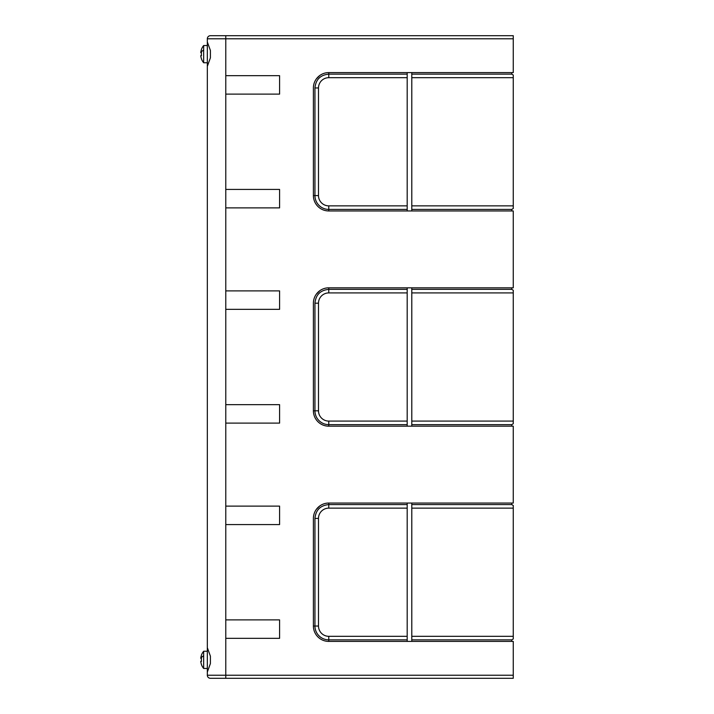 <?xml version="1.0" encoding="UTF-8"?>
<svg xmlns="http://www.w3.org/2000/svg" width="714" height="714" viewBox="0 0 714 714"><rect width="100%" height="100%" fill="white"/><g stroke="black" fill="none" stroke-linecap="round" stroke-linejoin="round"><path stroke-width="1.07" d="M207.328 41.947L207.328 66.348L210.407 57.834L210.407 50.462L207.328 41.947L207.328 38.779A3.07 3.07 0 0 1 210.407 35.7L225.776 35.7L225.776 38.779L207.328 38.779A3.07 3.07 0 0 1 210.407 35.7M207.328 672.053L210.407 663.538L210.407 656.166L207.328 647.652L207.328 675.23L225.776 675.23L225.776 619.886L279.585 619.886L279.585 638.334L225.776 638.334M225.776 524.567L225.776 506.119L279.585 506.119L279.585 524.567L225.776 524.567L225.776 619.886M225.776 423.107L225.776 404.659L279.585 404.659L279.585 423.107L225.776 423.107L225.776 506.119M225.776 309.341L225.776 290.893L279.585 290.893L279.585 309.341L225.776 309.341L225.776 404.659M225.776 207.881L225.776 189.433L279.585 189.433L279.585 207.881L225.776 207.881L225.776 290.893M225.776 94.114L225.776 75.666L279.585 75.666L279.585 94.114L225.776 94.114L225.776 189.433M207.328 66.348L207.328 647.652M207.328 667.688L207.328 655.086M203.66 655.729L203.66 668.465A13.53 13.53 0 0 1 201.375 664.466L201.473 664.466A13.441 13.441 0 0 1 200.741 661.387L201.473 661.387A12.718 12.718 0 0 1 201.473 658.317L200.955 658.317A13.53 6.488 0 0 1 203.66 655.729L203.66 651.239L207.328 651.239L207.328 652.605M201.473 658.317L200.741 658.317A13.441 13.441 0 0 1 201.473 655.238L201.375 655.238A13.53 13.53 0 0 1 203.66 651.239M200.741 661.387L201.473 661.387M207.328 45.535L203.66 45.535L203.66 62.761L207.328 62.761M203.66 62.761A13.53 13.53 0 0 1 201.375 58.762L201.473 58.762A13.441 13.441 0 0 1 200.741 55.683L201.473 55.683A12.718 12.718 0 0 1 201.473 52.613L200.741 52.613A13.441 13.441 0 0 1 201.473 49.534L201.375 49.534A13.53 13.53 0 0 1 203.66 45.535M203.66 50.025A13.53 6.488 0 0 0 200.955 52.613L201.473 52.613M200.741 55.683L201.473 55.683M210.407 678.3A3.07 3.07 0 0 1 207.328 675.23A3.07 3.07 0 0 0 210.407 678.3L513.259 678.3L513.259 675.23L225.776 675.23L225.776 678.3M328.779 508.136A10.282 10.282 0 0 0 318.498 518.418L318.498 626.035L314.945 626.035L314.945 518.418C315.767 510.01 320.372 505.405 328.779 504.584L407.185 504.584L407.185 508.136L328.779 508.136L328.779 503.049A15.369 15.369 0 0 0 313.401 518.418L313.401 626.035L314.945 626.035A13.834 13.834 180 0 0 328.779 639.869L328.779 641.404A15.369 15.369 0 0 1 313.401 626.035A15.369 15.369 180 0 0 328.779 641.404L513.259 641.404L513.259 675.23M328.779 503.049L513.259 503.049L513.259 426.178L328.779 426.178A15.369 15.369 0 0 1 313.401 410.809A15.369 15.369 180 0 0 328.779 426.178L328.779 424.643L407.185 424.643L407.185 287.822M407.185 292.91L328.779 292.91A10.282 10.282 0 0 0 318.498 303.191L318.498 410.809L313.401 410.809L313.401 303.191A15.369 15.369 0 0 1 328.779 287.822L513.259 287.822L513.259 210.951L328.779 210.951A15.369 15.369 0 0 1 313.401 195.582A15.369 15.369 180 0 0 328.779 210.951L328.779 205.864L407.185 205.864L407.185 210.951M407.185 72.596L407.185 74.131L328.779 74.131C320.372 74.952 315.767 79.566 314.945 87.965L314.945 195.582L313.401 195.582L313.401 87.965A15.369 15.369 0 0 1 328.779 72.596L513.259 72.596L513.259 35.7L225.776 35.7M468.759 72.596L511.724 72.596L511.724 74.131L513.259 75.024L513.259 77.683L411.791 77.683L411.791 205.864L513.259 205.864L513.259 208.533L511.724 209.416L511.724 210.951L495.998 210.951M513.259 77.683L513.259 205.864M411.791 205.864L411.791 209.416L511.724 209.416M411.791 209.416L411.791 210.951M511.724 287.822L511.724 289.357L513.259 290.241L513.259 421.09L411.791 421.09L411.791 426.178M513.259 292.91L411.791 292.91L411.791 421.09M511.724 289.357L411.791 289.357L411.791 292.91M411.791 287.822L411.791 289.357M495.998 426.178L511.724 426.178L511.724 424.643L411.791 424.643M513.259 421.09L513.259 423.75L511.724 424.643M411.791 503.049L411.791 504.584L511.724 504.584L513.259 505.467L513.259 508.136L411.791 508.136L411.791 636.317L513.259 636.317L513.259 638.976L511.724 639.869L511.724 641.404L495.998 641.404M513.259 508.136L513.259 636.317M411.791 504.584L411.791 508.136M511.724 504.584L511.724 503.049L468.759 503.049M313.437 302.227L313.526 301.263M313.562 301.005L313.678 300.308M313.883 299.38L314.16 298.425M314.472 297.559L314.883 296.631M315.293 295.81L315.82 294.918M316.248 294.284L319.872 290.669M320.506 290.241L321.398 289.714M322.21 289.295L323.147 288.893M324.013 288.581L324.959 288.304M325.887 288.099L326.593 287.974M326.851 287.938L327.815 287.849M318.498 410.809A10.282 10.282 0 0 0 328.779 421.09L328.779 424.643A13.834 13.834 180 0 1 314.945 410.809L314.945 303.191C315.767 294.793 320.372 290.179 328.779 289.357L407.185 289.357M407.185 424.643L407.185 426.178M328.779 421.09L407.185 421.09M411.791 641.404L411.791 636.317M511.724 639.869L411.791 639.869M313.437 517.454L313.526 516.49M313.562 516.231L313.678 515.535M313.883 514.607L314.16 513.652M314.472 512.786L314.883 511.849M315.293 511.037L315.82 510.144M316.248 509.51L319.872 505.887M320.506 505.458L321.398 504.932M322.21 504.521L323.147 504.12M324.013 503.807L324.959 503.531M325.887 503.316L326.593 503.2M326.851 503.165L327.815 503.075M407.185 504.584L407.185 503.049M318.498 626.035A10.282 10.282 0 0 0 328.779 636.317L328.779 639.869L407.185 639.869L407.185 508.136M407.185 639.869L407.185 641.404M328.779 636.317L407.185 636.317M313.437 87.001L313.526 86.037M313.562 85.778L313.678 85.082M313.883 84.154L314.16 83.208M314.472 82.333L314.883 81.405M315.293 80.584L315.82 79.691M316.248 79.067L319.872 75.443M320.506 75.015L321.398 74.488M322.21 74.069L323.147 73.667M324.013 73.355L324.959 73.078M325.887 72.873L326.593 72.757M326.851 72.721L327.815 72.623M511.724 74.131L411.791 74.131L411.791 77.683M411.791 72.596L411.791 74.131M407.185 205.864L407.185 74.131M407.185 77.683L328.779 77.683A10.282 10.282 0 0 0 318.498 87.965L318.498 195.582L314.945 195.582A13.834 13.834 180 0 0 328.779 209.416L407.185 209.416M328.779 205.864A10.282 10.282 0 0 1 318.498 195.582M225.776 75.666L225.776 38.779L513.259 38.779M328.779 292.91L328.779 287.822M318.498 303.191L314.945 303.191M318.498 518.418L314.945 518.418M318.498 87.965L314.945 87.965M328.779 77.683L328.779 72.596M207.328 668.465L203.66 668.465"/></g></svg>
